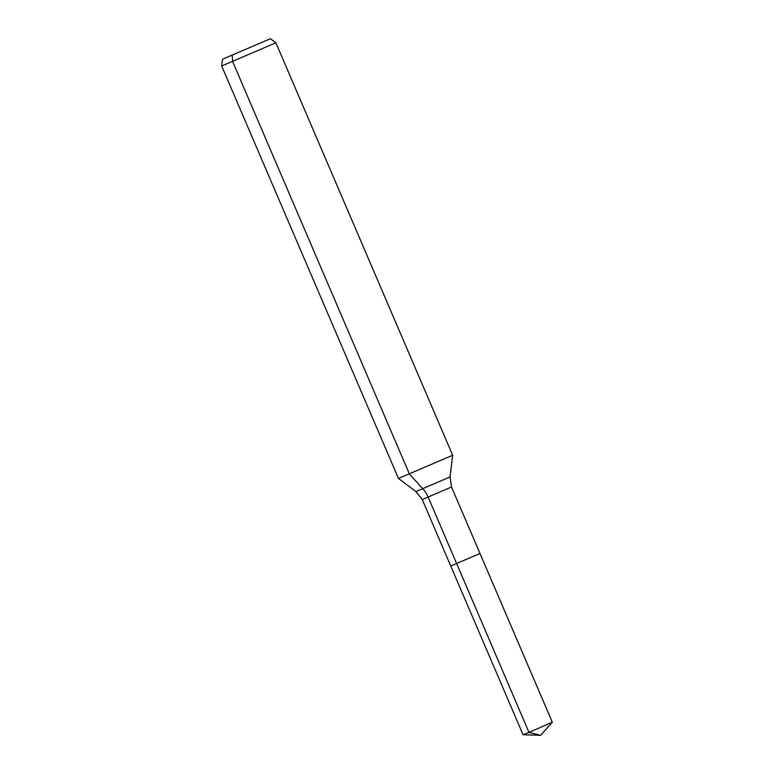 <?xml version="1.0" encoding="UTF-8"?>
<svg xmlns="http://www.w3.org/2000/svg" width="774" height="774" viewBox="0 0 774 774"><rect width="100%" height="100%" fill="white"/><g stroke="black" fill="none" stroke-linecap="round" stroke-linejoin="round"><path stroke-width="1.16" d="M270.416 38.7L222.486 59.24L270.416 38.7L275.873 42.783L452.655 455.247L398.465 478.467L415.967 491.558L450.062 476.948L451.513 487.01L479.996 553.478L450.739 566.017L479.996 553.478L450.739 566.017L523.06 734.749L528.99 732.398L540.61 735.3L552.317 722.219L528.99 732.398L456.679 563.666L528.99 732.398L540.61 735.3L523.069 734.749M275.873 42.783L221.683 66.003L398.465 478.467M479.996 553.478L552.317 722.219M232.21 55.399L232.674 61.649L409.456 474.114L422.885 488.82A19.65 11.774 -112.6 0 1 428.186 497.198L456.679 563.666M451.513 487.01L422.256 499.549L450.739 566.017M222.486 59.24L221.683 66.003M450.062 476.948L452.655 455.247M415.967 491.558L422.256 499.549"/></g></svg>
